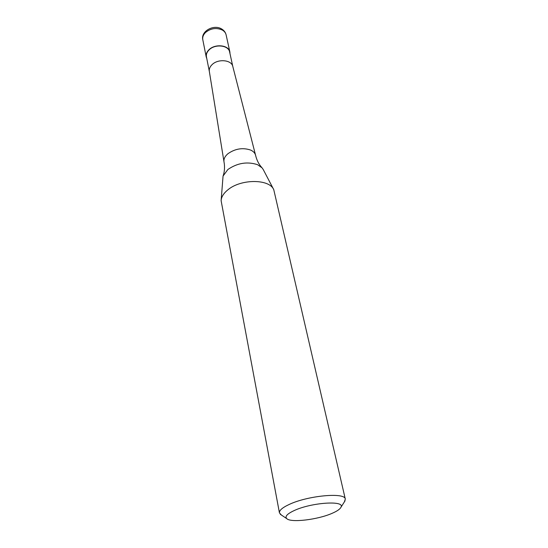 <?xml version="1.0" encoding="UTF-8"?>
<svg xmlns="http://www.w3.org/2000/svg" width="548" height="548" viewBox="0 0 548 548"><rect width="100%" height="100%" fill="white"/><g stroke="black" fill="none" stroke-linecap="round" stroke-linejoin="round"><path stroke-width="0.82" d="M206.774 58.506L206.199 56.876C205.774 54.375 206.678 52.012 208.925 49.779C214.974 43.498 228.831 44.991 229.865 51.937L229.996 53.656M209.357 71.548L209.322 71.356C208.994 68.986 209.911 66.746 212.09 64.63C218.042 58.574 231.599 59.835 232.797 66.459L255.608 155.365C256.765 160.174 258.779 164.174 261.649 167.373M209.336 71.446L206.438 56.834C206.014 54.382 206.904 52.06 209.11 49.875C215.035 43.717 228.619 45.183 229.626 51.992L232.818 66.541M221.145 200.301L223.057 176.066C224.344 172.552 224.776 168.585 224.358 164.167L223.988 161.783C223.605 159.009 224.906 156.331 227.886 153.755C235.147 148.652 242.73 147.426 250.628 150.063C253.327 151.296 254.978 153.008 255.567 155.187M223.057 176.066L227.858 169.517C237.359 162.968 247.244 161.352 257.512 164.667L262.136 167.9L263.287 169.627L273.582 189.341M281.405 515.038L279.439 512.88L221.118 200.698C221.358 196.944 223.591 193.341 227.817 189.882C240.812 178.73 269.486 178.806 273.767 189.697L345.309 499.118L344.37 501.886M279.439 512.88C279.131 510.462 282.33 507.674 289.036 504.53C307.675 495.556 345.329 492.125 345.309 499.118M294.153 510.585C311.408 502.413 345.521 500.201 340.938 507.277C340 509.161 337.109 511.154 332.273 513.257C317.929 519.689 290.748 522.97 286.714 518.6C284.734 516.504 287.214 513.832 294.153 510.585M206.199 56.876L202.794 39.703C202.363 37.182 203.246 34.798 205.445 32.558C210.679 28.297 216.268 27.441 222.207 29.989C224.331 31.195 225.632 32.812 226.105 34.832L229.865 51.937M202.794 39.703C200.691 31.311 213.549 24.146 221.433 28.845M221.536 28.9C223.974 30.311 225.502 32.291 226.105 34.832M340.938 507.277L345.089 500.762M286.714 518.6L280.295 514.298M209.322 71.356L223.988 161.783"/></g></svg>
